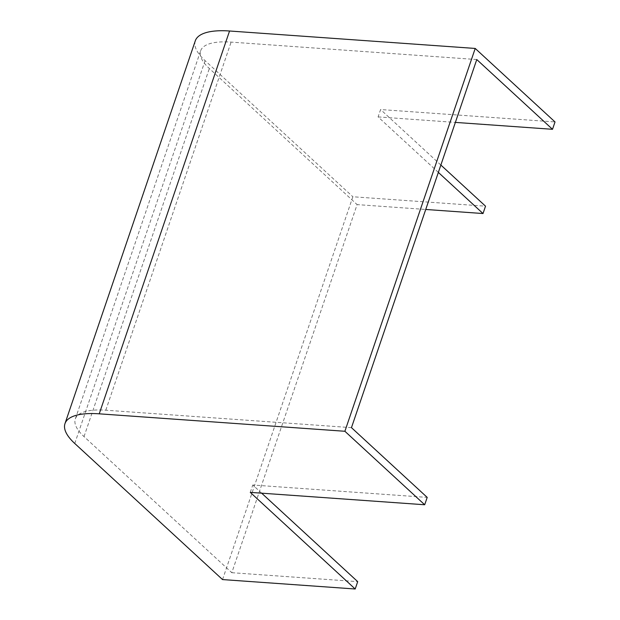 <?xml version="1.0" encoding="UTF-8"?>
<svg xmlns="http://www.w3.org/2000/svg" width="620" height="620" viewBox="0 0 620 620"><rect width="100%" height="100%" fill="white"/><g stroke="black" fill="none" stroke-linecap="round" stroke-linejoin="round"><path stroke-width="0.46" stroke-dasharray="3.1 2.33" d="M351.463 427.653L105.803 410.207A66.937 22.824 -161.2 0 0 75.322 418.918A66.937 22.824 -161.2 0 0 84.026 436.604L231.803 572.694L357.112 204.6L425.739 209.467M231.803 572.694L357.701 581.638M222.541 579.576L352.865 196.757L485.522 206.173M438.356 172.407L378.091 116.909L380.595 109.546L555.016 121.939M440.859 165.044L380.595 109.546M378.091 116.909L455.375 122.404M195.308 40.788A75.206 25.645 -161.2 0 0 205.088 60.659L352.865 196.757M261.656 493.179L252.782 485.011L427.203 497.395M250.271 492.373L252.782 485.011M476.772 59.551L231.113 42.106A66.937 22.824 -161.2 0 0 200.632 50.817A66.937 22.824 -161.2 0 0 209.335 68.502L357.112 204.6M74.764 443.486L205.088 60.659M105.803 410.207L231.113 42.106M84.026 436.604L209.335 68.502M75.322 418.918L200.632 50.817"/><path stroke-width="0.93" d="M455.375 122.404L552.513 129.301L476.772 59.551L351.463 427.653L427.203 497.395L424.692 504.757L344.89 431.272L475.214 48.445L229.555 31A75.206 25.645 -161.2 0 0 195.308 40.788L64.984 423.607A75.206 25.645 -161.2 0 0 74.764 443.486L222.541 579.576L355.198 589L357.701 581.638L261.656 493.179M552.513 129.301L555.016 121.939L475.214 48.445M425.739 209.467L483.019 213.536L485.522 206.173L440.859 165.044M483.019 213.536L438.356 172.407M344.89 431.272L99.231 413.827A75.206 25.645 -161.2 0 0 64.984 423.607M355.198 589L250.271 492.373L424.692 504.757M99.231 413.827L229.555 31"/></g></svg>
